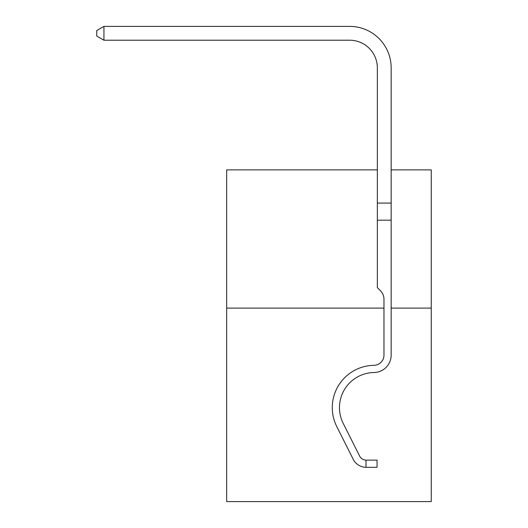 <?xml version="1.0" encoding="UTF-8"?>
<svg xmlns="http://www.w3.org/2000/svg" width="528" height="528" viewBox="0 0 528 528"><rect width="100%" height="100%" fill="white"/><g stroke="black" fill="none" stroke-linecap="round" stroke-linejoin="round"><path stroke-width="0.79" d="M391.162 169.871L431.244 169.871L431.244 501.6L226.684 501.6L226.684 169.871L377.342 169.871M431.244 308.095L391.162 308.095M383.975 308.095L226.684 308.095M391.162 220.183L377.342 220.183L377.342 67.868A27.641 27.641 144.4 0 0 349.694 40.22L103.943 40.22L96.756 36.076L96.756 30.545L103.943 26.4L349.694 26.4A41.468 41.468 -35.6 0 1 391.162 67.868L391.162 355.1A17.417 17.417 144.4 0 1 374.022 372.517A35.105 35.105 -35.6 0 0 343.207 423.383A35.105 35.105 -35.6 0 1 374.022 372.517A35.105 35.105 -35.6 0 0 343.207 423.383A35.105 35.105 -35.6 0 1 374.022 372.517A35.105 35.105 -35.6 0 0 343.207 423.383A35.105 35.105 -35.6 0 1 374.022 372.517A35.105 35.105 -35.6 0 0 343.207 423.383A35.105 35.105 -35.6 0 1 374.022 372.517M377.342 67.868A27.641 27.641 144.4 0 0 349.694 40.22A27.641 27.641 144.4 0 1 377.342 67.868A27.641 27.641 144.4 0 0 349.694 40.22A27.641 27.641 144.4 0 1 377.342 67.868A27.641 27.641 144.4 0 0 349.694 40.22A27.641 27.641 144.4 0 1 377.342 67.868A27.641 27.641 144.4 0 0 349.694 40.22A27.641 27.641 144.4 0 1 377.342 67.868A27.641 27.641 144.4 0 0 349.694 40.22A27.641 27.641 144.4 0 1 377.342 67.868A27.641 27.641 144.4 0 0 349.694 40.22A27.641 27.641 144.4 0 1 377.342 67.868A27.641 27.641 144.4 0 0 349.694 40.22A27.641 27.641 144.4 0 1 377.342 67.868A27.641 27.641 144.4 0 0 349.694 40.22A27.641 27.641 144.4 0 1 377.342 67.868A27.641 27.641 144.4 0 0 349.694 40.22A27.641 27.641 144.4 0 1 377.342 67.868A27.641 27.641 144.4 0 0 349.694 40.22A27.641 27.641 144.4 0 1 377.342 67.868A27.641 27.641 144.4 0 0 349.694 40.22A27.641 27.641 144.4 0 1 377.342 67.868A27.641 27.641 144.4 0 0 349.694 40.22A27.641 27.641 144.4 0 1 377.342 67.868A27.641 27.641 144.4 0 0 349.694 40.22A27.641 27.641 144.4 0 1 377.342 67.868A27.641 27.641 144.4 0 0 349.694 40.22A27.641 27.641 144.4 0 1 377.342 67.868A27.641 27.641 144.4 0 0 349.694 40.22A27.641 27.641 144.4 0 1 377.342 67.868A27.641 27.641 144.4 0 0 349.694 40.22A27.641 27.641 144.4 0 1 377.342 67.868A27.641 27.641 144.4 0 0 349.694 40.22A27.641 27.641 144.4 0 1 377.342 67.868A27.641 27.641 144.4 0 0 349.694 40.22A27.641 27.641 144.4 0 1 377.342 67.868A27.641 27.641 144.4 0 0 349.694 40.22A27.641 27.641 144.4 0 1 377.342 67.868A27.641 27.641 144.4 0 0 349.694 40.22A27.641 27.641 144.4 0 1 377.342 67.868A27.641 27.641 144.4 0 0 349.694 40.22A27.641 27.641 144.4 0 1 377.342 67.868A27.641 27.641 144.4 0 0 349.694 40.22A27.641 27.641 144.4 0 1 377.342 67.868A27.641 27.641 144.4 0 0 349.694 40.22A27.641 27.641 144.4 0 1 377.342 67.868A27.641 27.641 144.4 0 0 349.694 40.22A27.641 27.641 144.4 0 1 377.342 67.868A27.641 27.641 144.4 0 0 349.694 40.22A27.641 27.641 144.4 0 1 377.342 67.868A27.641 27.641 144.4 0 0 349.694 40.22A27.641 27.641 144.4 0 1 377.342 67.868A27.641 27.641 144.4 0 0 349.694 40.22M359.614 456.02A7.465 7.465 -35.6 0 0 366.003 460.132A7.465 7.465 -35.6 0 1 359.614 456.02A7.465 7.465 -35.6 0 0 366.003 460.132L377.065 460.132L377.065 467.32L366.003 467.32L366.003 460.132A7.465 7.465 -35.6 0 1 359.614 456.02L343.207 423.383M366.003 467.32A14.652 14.652 -35.6 0 1 353.192 459.248L336.785 426.611A42.293 42.293 -35.6 0 1 373.91 365.33A10.23 10.23 144.4 0 0 383.975 355.1L383.975 299.244A12.012 12.012 -35.6 0 0 380.457 290.75L377.342 287.635L377.342 220.183M373.91 365.33A10.23 10.23 144.4 0 0 383.975 355.1A10.23 10.23 144.4 0 1 373.91 365.33A10.23 10.23 144.4 0 0 383.975 355.1A10.23 10.23 144.4 0 1 373.91 365.33A10.23 10.23 144.4 0 0 383.975 355.1A10.23 10.23 144.4 0 1 373.91 365.33A10.23 10.23 144.4 0 0 383.975 355.1M365.125 467.273L364.716 467.24M336.785 426.611L353.192 459.248M103.943 40.22L103.943 26.4L349.694 26.4M377.342 203.082L391.162 203.082"/></g></svg>
